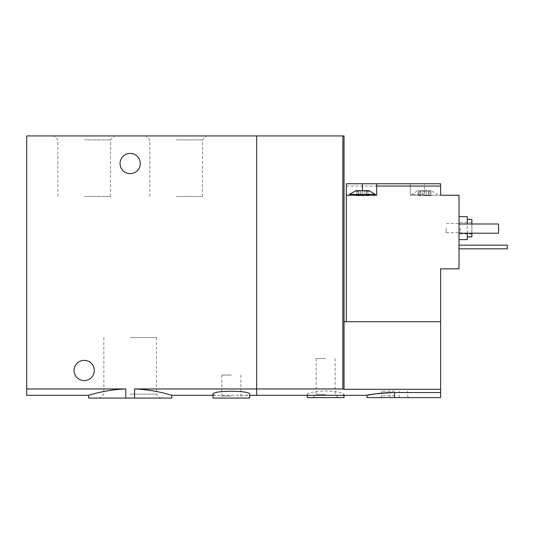 <?xml version="1.0" encoding="UTF-8"?>
<svg xmlns="http://www.w3.org/2000/svg" width="534" height="534" viewBox="0 0 534 534"><rect width="100%" height="100%" fill="white"/><g stroke="black" fill="none" stroke-linecap="round" stroke-linejoin="round"><path stroke-width="0.4" stroke-dasharray="2.67 2" d="M84.185 135.93L114.443 135.93L84.185 135.93M176.167 135.93L206.424 135.93L176.167 135.93M26.7 395.314L26.7 135.93L256.654 135.93L256.654 395.314L256.654 388.959L440.617 389.313L440.617 397.61L367.032 397.61M171.801 398.07L134.548 398.07L134.548 388.959C155.254 389.613 172.128 395.52 171.801 395.314C172.142 395.5 155.287 389.66 134.548 388.959L256.654 388.959L256.654 135.93L344.036 135.93L344.036 389.313M134.548 398.07L125.81 398.07L125.81 388.959C105.105 389.613 88.23 395.52 88.557 395.314C88.217 395.5 105.064 389.66 125.81 388.959L26.7 388.959M125.81 398.07L88.557 398.07M130.176 398.07L160.434 398.07L130.176 398.07M212.959 394.372C213.22 395.073 216.397 395.387 222.491 395.32L240.227 395.32C246.321 395.387 249.491 395.073 249.752 394.372M120.063 163.524A10.119 10.119 0 0 0 135.236 172.282A10.119 10.119 0 0 0 135.236 154.76A10.119 10.119 0 0 0 120.063 163.524M74.072 370.476A10.119 10.119 0 0 0 89.245 379.24A10.119 10.119 0 0 0 89.245 361.718A10.119 10.119 0 0 0 74.072 370.476M249.752 398.07L212.959 398.07M231.356 398.07L242.857 398.07L231.356 398.07M231.356 396.081L221.85 396.081L231.356 396.081M231.356 375.075L221.85 375.075L231.356 375.075M130.176 337.561L156.495 337.561L130.176 337.561M130.176 394.139L156.495 394.139L130.176 394.139M176.167 196.439L202.486 196.439L176.167 196.439M176.167 139.861L202.486 139.861L176.167 139.861M84.185 196.439L110.505 196.439L84.185 196.439M84.185 139.861L110.505 139.861L84.185 139.861M422.881 191.145L426.159 191.145L421.299 190.658L418.075 190.658L421.299 190.658L420.705 191.145C420.966 191.853 420.418 191.853 419.07 191.145C420.412 191.853 420.959 191.853 420.705 191.145L421.299 190.658L427.734 190.658L421.299 190.658L422.881 191.145L422.881 195.718L428.381 195.718L422.881 195.718L422.881 191.145M427.734 190.658L426.159 191.145L430.958 190.658L427.734 190.658L428.328 191.145C428.074 191.853 428.615 191.853 429.963 191.145C428.622 191.853 428.074 191.853 428.328 191.145L427.734 190.658M419.07 191.145L418.075 190.658L419.07 191.145L419.07 195.718L418.075 195.718L420.805 195.718L419.07 195.718L419.07 191.145M429.963 191.145L430.958 190.658L429.963 191.145L429.963 195.718L428.235 195.718L430.958 195.718L429.963 195.718L429.963 191.145M368.867 195.718L366.144 195.718L368.867 195.718L368.867 190.658L367.879 191.145L368.867 190.658L364.068 191.145L365.65 190.658L359.208 190.658L360.79 191.145L355.991 190.658L356.979 191.145C358.327 191.853 358.875 191.853 358.621 191.145L358.621 191.145C358.875 191.853 358.327 191.853 356.979 191.145L355.991 190.658L355.991 195.718L356.979 195.718L355.991 195.718M359.208 190.658L358.621 191.145L359.208 190.658M367.879 191.145C366.538 191.853 365.99 191.853 366.237 191.145L366.237 191.145C365.984 191.853 366.531 191.853 367.879 191.145L367.879 195.718L367.879 191.145M365.65 190.658L366.237 191.145L365.65 190.658M424.517 195.257L459.013 195.257L459.013 268.842L440.617 268.842L440.617 321.728L346.332 321.728L346.332 183.756L410.259 183.756L410.259 195.257L437.393 195.257L410.259 195.257L410.259 183.756L424.517 183.756L424.517 195.257L440.617 195.257L440.617 183.756L424.517 183.756M346.332 186.059L410.259 186.059M346.332 321.728L440.617 321.728L440.617 389.313M362.432 190.658L362.432 195.257L349.55 195.257L376.69 195.257L376.69 183.756M316.762 395.327C310.681 395.387 307.504 395.073 307.244 394.372C308.285 392.644 314.419 391.495 325.64 390.935C336.854 391.502 342.982 392.65 344.036 394.372C343.776 395.073 340.599 395.387 334.504 395.32M394.626 397.61L394.626 392.523C379.814 392.457 366.704 395.4 367.032 395.314C368.64 394.399 377.838 393.471 394.626 392.523L440.617 392.523M459.013 228.138L459.013 239.632L459.013 228.138M459.013 224L498.562 224L498.562 233.198L498.562 224L459.013 224L459.013 233.198L459.013 224L459.013 233.198L459.013 224L498.562 224L498.562 233.198L459.013 233.198M459.013 245.153L459.013 248.831L459.013 245.153L507.3 245.153L507.3 248.831L459.013 248.831M440.617 321.728L344.036 321.728M342.881 388.959L342.881 135.93M471.889 219.401L471.889 236.876M471.889 233.198L471.889 224M471.889 228.138L471.889 233.885L471.889 228.138M467.29 216.644L467.29 239.632M467.29 233.198L467.29 224M460.388 228.138L460.388 233.885L460.388 228.138M459.267 228.138L459.267 232.764L459.267 228.138M446.13 228.138L446.13 232.764L446.13 228.138M344.036 397.61L307.244 397.61M325.64 397.61L312.991 397.61L325.64 397.61M325.64 394.472L316.135 394.472L325.64 394.472M325.64 358.521L316.135 358.521L325.64 358.521M394.626 391.175L381.743 391.175L394.626 391.175M394.626 395.774L381.743 395.774L394.626 395.774M362.432 195.257L346.332 195.257M375.309 194.336L349.55 194.336M366.144 195.718L366.144 191.446L366.144 195.718M364.068 195.718L358.568 195.718L364.068 195.718L364.068 191.145L364.068 195.718M358.621 195.718L356.979 195.718L358.714 195.718L358.621 191.145L358.621 195.718M424.517 194.336L411.641 194.336L424.517 194.336M420.705 195.718L420.705 191.145L420.705 195.718M366.237 195.718L366.237 191.145L366.237 195.718M360.79 195.718L360.79 191.145L360.79 195.718M356.979 195.718L356.979 191.145L356.979 195.718M428.328 195.718L428.328 191.145L428.328 195.718M426.159 195.718L426.159 191.145L426.159 195.718M212.959 395.314L222.491 395.314M240.227 395.314L249.752 395.314M221.85 375.075L221.85 396.081L219.861 398.07M240.861 375.075L240.861 396.081L242.857 398.07M103.863 337.561L103.863 394.139L99.925 398.07M156.495 337.561L156.495 394.139L160.434 398.07M202.486 196.439L202.486 139.861L206.424 135.93M149.854 196.439L149.854 139.861L145.915 135.93M110.505 196.439L110.505 139.861L114.443 135.93M57.872 196.439L57.872 139.861L53.934 135.93M471.889 222.391L460.388 222.391L459.267 223.512L446.13 223.512M471.889 233.885L460.388 233.885L459.267 232.764L446.13 232.764M344.036 395.314L344.036 394.372M307.244 395.314L307.244 394.372M316.135 358.521L316.135 394.472L312.991 397.61M335.145 358.521L335.145 394.472L338.282 397.61M399.225 397.61L399.225 391.175M390.027 397.61L390.027 391.175M408.563 397.61L407.502 395.774L407.502 391.175M380.682 397.61L381.743 395.774L381.743 391.175M366.291 195.718L366.291 190.965L366.291 195.718M358.568 195.718L358.568 190.965L358.568 195.718M358.714 195.718L358.714 191.446L358.714 195.718M437.393 195.257L437.393 194.336L430.958 190.658L430.958 195.718M411.641 195.257L411.641 194.336L418.075 190.658L418.075 195.718M428.235 195.718L428.235 191.446L428.235 195.718M428.381 195.718L428.381 190.965L428.381 195.718M420.652 195.718L420.652 190.965L420.652 195.718M420.805 195.718L420.805 191.446L420.805 195.718"/><path stroke-width="0.8" d="M26.7 388.959L125.81 388.959C105.105 389.613 88.23 395.52 88.557 395.314C88.217 395.5 105.064 389.66 125.81 388.959L125.81 398.07L88.557 398.07L88.557 395.314L26.7 395.314L26.7 135.93L256.654 135.93L256.654 388.959L342.881 388.959L342.881 135.93L256.654 135.93L256.654 395.314L256.654 388.959L134.548 388.959C155.254 389.613 172.128 395.52 171.801 395.314C172.142 395.5 155.287 389.66 134.548 388.959L134.548 398.07L171.801 398.07L171.801 395.314L212.959 395.314M125.81 398.07L134.548 398.07M249.752 394.372C250.953 390.207 211.758 390.214 212.959 394.372L212.959 398.07L249.752 398.07L249.752 394.372M120.063 163.524A10.119 10.119 0 0 0 135.236 172.282A10.119 10.119 0 0 0 135.236 154.76A10.119 10.119 0 0 0 120.063 163.524M74.072 370.476A10.119 10.119 0 0 0 89.245 379.24A10.119 10.119 0 0 0 89.245 361.718A10.119 10.119 0 0 0 74.072 370.476M355.991 190.658L368.867 190.658L375.309 194.336L349.55 194.336L355.991 190.658M346.332 321.728L346.332 183.756L362.432 183.756L362.432 190.658M376.69 183.756L376.69 186.059L440.617 186.059L440.617 183.756L362.432 183.756M346.332 195.257L376.69 195.257L376.69 186.059M440.617 321.728L440.617 389.313L344.036 389.313L344.036 321.728L440.617 321.728L440.617 268.842L459.013 268.842L459.013 195.257L440.617 195.257L440.617 186.059M440.617 389.313L440.617 397.61L367.032 397.61L367.032 395.314L249.752 395.314M344.036 389.313L342.881 388.959M394.626 397.61L394.626 392.523C379.814 392.457 366.704 395.4 367.032 395.314C368.64 394.399 377.838 393.471 394.626 392.523L440.617 392.523M344.036 321.728L344.036 135.93L342.881 135.93M467.29 236.876L471.889 236.876L471.889 233.198M471.889 224L471.889 219.401L467.29 219.401M459.013 239.632L467.29 239.632L467.29 233.198M467.29 224L467.29 216.644L459.013 216.644M459.013 224L498.562 224L498.562 233.198L459.013 233.198M307.244 395.314L307.244 397.61L344.036 397.61L344.036 395.314M459.013 245.153L507.3 245.153L507.3 248.831L459.013 248.831M375.309 195.257L375.309 194.336M349.55 195.257L349.55 194.336"/></g></svg>
